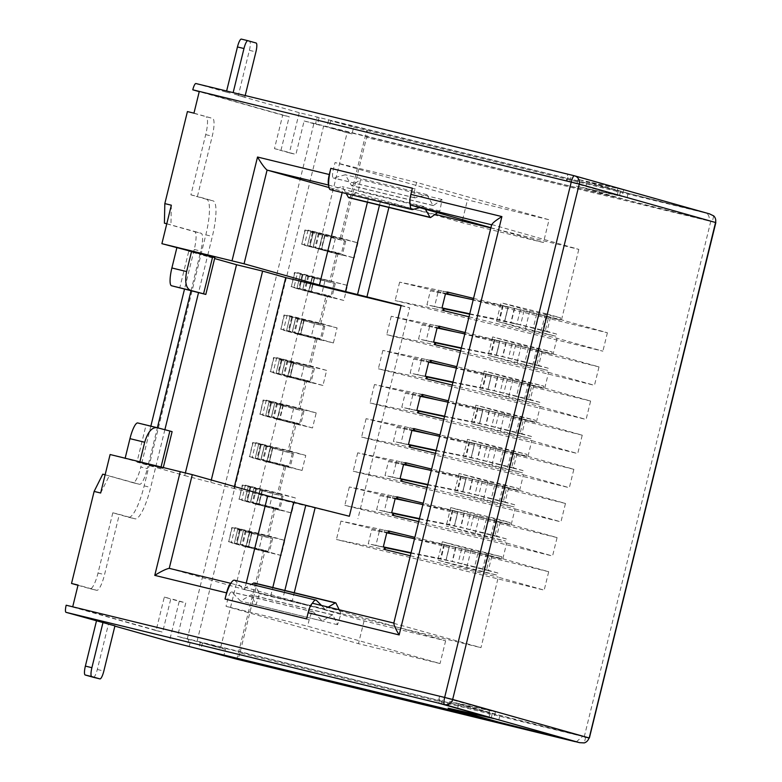 <?xml version="1.0" encoding="UTF-8"?>
<svg xmlns="http://www.w3.org/2000/svg" width="782" height="782" viewBox="0 0 782 782"><rect width="100%" height="100%" fill="white"/><g stroke="black" fill="none" stroke-linecap="round" stroke-linejoin="round"><path stroke-width="0.59" stroke-dasharray="3.91 2.93" d="M393.747 623.322L480.989 647.652L498.29 577.194L544.184 590.136L336.416 539.512L384.099 549.365M231.237 583.45L231.257 583.46A10.342 2.326 103.7 0 0 231.237 583.45A10.342 2.326 103.7 0 0 230.729 583.548M491.702 224.522L578.807 249.38L490.852 227.943M584.252 736.82L710.77 221.394L715.97 222.616M241.374 39.1L249.575 41.417A8.612 1.935 103.7 0 1 249.39 50.312L238.295 95.492L299.252 112.686L317.199 117.056L315.557 123.751L317.482 124.23L319.134 117.535L618.337 190.779L578.045 179.41L617.848 188.286L567.859 174.181L566.207 180.877L569.843 181.776L571.486 175.09L623.655 189.801L587.028 181.629L628.181 193.242L709.763 213.945M195.911 83.537L226.35 92.129L226.624 91.025M299.252 112.686L289.389 152.842L274.462 148.639L282.683 115.169L199.244 91.641M66.177 605.219L156.087 630.575L164.308 597.106L179.234 601.309L169.371 641.475M93.42 677.31A8.612 1.935 103.7 0 0 97.31 669.46L108.405 624.28L114.876 626.108M77.985 585.288L90.174 588.719A17.233 3.871 103.7 0 0 90.204 588.729A17.233 3.871 103.7 0 0 98.014 573.04L112.813 512.797L128.483 517.215A34.467 7.752 103.7 0 0 128.541 517.234A34.467 7.752 103.7 0 0 144.162 485.857L205.822 234.844A34.467 7.752 103.7 0 0 206.575 199.273L213.105 200.866A34.467 7.752 -76.3 0 1 212.342 236.438L207.416 256.516L214.63 258.549M102.755 474.175L132.969 482.699A17.233 3.871 103.7 0 0 132.999 482.709A17.233 3.871 103.7 0 0 140.809 467.02L147.339 468.604L148.16 465.261L136.967 462.103L146.009 425.291L137.808 422.974M166.771 223.838L194.63 231.687A17.233 3.871 103.7 0 1 194.249 249.478L184.484 289.232M150.848 426.151L140.809 467.02M187.426 111.572L212.606 118.414A17.233 3.871 -76.3 0 1 212.235 136.205L197.435 196.448L213.105 200.866M206.575 199.273L190.906 194.855L205.705 134.612A17.233 3.871 103.7 0 0 206.086 116.831M447.734 293.866L399.641 282.146L438.399 290.161L437.861 292.331L430.393 290.787L426.943 304.843L444.078 308.753L434.411 306.388L433.873 308.567L442.788 310.405M438.399 290.161L448.066 292.517M447.617 294.315L437.861 292.331M469.024 316.808L556.989 338.235L602.873 351.177L395.115 300.552L433.873 308.567M399.641 282.146L395.115 300.552M434.411 306.388L426.943 304.843M473.55 298.392L561.505 319.828L607.399 332.77L463.032 297.59M447.245 292.282L443.326 291.178L447.314 291.999M443.326 291.178L442.788 293.348L447.529 294.687M443.326 308.235L439.337 307.404L438.8 309.584M439.337 307.404L443.257 308.519M607.399 332.77L602.873 351.177M446.786 294.14L442.788 293.348M496.511 321.187L556.031 336.221L525.269 329.3L496.511 321.187L501.037 302.781L546.716 313.914L542.19 332.321M546.716 313.914L560.547 317.815L560.01 319.985L536.755 313.787L533.295 327.844L499.131 319.633L469.767 313.807M536.755 313.787L508.3 306.857L504.84 320.913M560.547 317.815L529.795 310.884L501.037 302.781M430.393 290.787L514.292 308.46L548.593 317.209L545.142 331.265L556.559 334.041L556.031 336.221M550.499 317.306L547.048 331.363L533.295 327.844M556.559 334.041L547.048 331.363M545.298 314.1L540.782 332.506M529.795 310.884L525.269 329.3M548.593 317.209L560.01 319.985M342.301 238.471L308.04 230.123L357.97 242.899L342.301 238.471L342.174 238.979L316.602 232.743L313.142 246.799L338.723 253.036L338.596 253.534L304.345 245.186L337.951 253.984L354.266 257.952L338.596 253.534M308.04 230.123L304.345 245.186M305.273 230.113L301.823 244.17L304.892 229.996L313.357 232.391L310.728 232.156L335.351 238.618L345.703 241.12L316.622 232.87L344.784 239.712L341.333 253.769L338.723 253.036M344.784 239.712L342.174 238.979M357.97 242.899L354.266 257.952M347.531 285.401L297.6 272.635L293.905 287.688L308.079 291.686L301.334 319.134L320.776 323.924L327.511 296.486L343.826 300.454L347.531 285.401L331.216 281.422L337.951 253.984M576.314 741.835L582.61 736.419L239.966 652.911L264.873 551.506L281.188 555.484L284.892 540.421L268.578 536.442L275.313 509.004L291.627 512.982L295.332 497.919L279.018 493.941L285.753 466.502L302.067 470.471L305.772 455.417L289.457 451.439L296.192 423.991L312.507 427.969L316.211 412.906L299.897 408.937L306.632 381.489L322.946 385.467L326.651 370.404L310.337 366.426L317.072 338.987L333.386 342.966L337.091 327.902L321.422 323.484L287.16 315.136L301.334 319.134M287.16 315.136L283.465 330.2L297.639 334.197L290.894 361.636L310.337 366.435M326.651 370.404L310.982 365.986L276.72 357.638L290.894 361.636M276.72 357.638L273.026 372.701L287.199 376.699L280.455 404.138L299.897 408.937M316.211 412.906L300.542 408.487L266.281 400.14L280.455 404.138M266.281 400.14L262.586 415.203L276.76 419.201L270.015 446.649L289.457 451.439M305.772 455.417L290.102 450.999L255.841 442.651L270.015 446.649M255.841 442.651L252.146 457.705L266.32 461.703L259.575 489.151L279.018 493.941M295.332 497.919L279.663 493.501L245.401 485.153L259.575 489.151M245.401 485.153L241.706 500.206L255.88 504.204L249.135 531.652L268.578 536.442M284.892 540.421L269.223 536.002L234.962 527.654L249.135 531.652M234.962 527.654L231.267 542.718L245.44 546.716L220.534 648.122L225.421 649.314L223.779 656.01M438.761 703.165L440.403 696.469L489.61 710.379L449.806 701.513L490.099 712.871L177.543 636.372L187.24 639.109L313.836 123.703L323.621 126.088L197.025 641.494L220.534 648.122M323.621 126.088L347.13 132.715L322.213 234.121M318.518 249.184L311.774 276.632L331.216 281.422M297.6 272.635L311.774 276.632M341.656 238.921L366.562 137.515A6.891 1.554 -76.3 0 0 366.719 130.399L340.16 238.5M337.091 327.902L320.776 323.924M225.421 649.314L202.499 642.843L492.328 713.497L584.174 736.8M347.13 132.715L352.017 133.908L353.66 127.212L330.737 120.751L620.566 191.404L705.208 212.89C708.384 213.848 709.714 216.565 709.206 221.013L710.77 221.394M239.966 652.911A6.891 1.554 -76.3 0 1 236.858 659.197L263.387 551.085L264.873 551.506M336.465 253.554L329.721 281.002M353.66 127.212L705.208 212.89M308.079 291.686L326.026 296.065L319.281 323.504M321.422 323.484L321.294 323.983L295.723 317.756L292.263 331.812L317.844 338.039L317.717 338.547L283.465 330.2M333.386 342.966L317.717 338.547M297.639 334.197L317.072 338.987M315.586 338.567L308.841 366.005M310.982 365.986L310.855 366.494L285.283 360.258L281.823 374.314L307.404 380.551L307.277 381.049L273.026 372.701M322.946 385.467L307.277 381.049M287.199 376.699L306.632 381.489M305.146 381.069L298.401 408.517M300.542 408.487L300.415 408.996L274.844 402.759L271.383 416.816L296.965 423.052L296.837 423.551L262.586 415.203M312.507 427.969L296.837 423.551M276.76 419.201L296.192 423.991M294.706 423.57L287.962 451.019M290.102 450.999L289.975 451.497L264.394 445.261L260.944 459.317L286.525 465.554L286.398 466.052L252.146 457.705M302.067 470.471L286.398 466.052M266.32 461.703L285.753 466.502M284.267 466.082L277.522 493.52M279.663 493.501L279.536 493.999L253.955 487.773L250.504 501.829L276.085 508.056L275.958 508.564L241.706 500.206M291.627 512.982L275.958 508.564M255.88 504.204L275.313 509.004M273.827 508.583L267.082 536.022M269.223 536.002L269.096 536.501L243.515 530.274L240.064 544.331L265.645 550.557L265.518 551.066L231.267 542.718M281.188 555.484L265.518 551.066M245.44 546.716L263.387 551.085M187.24 639.109L197.025 641.494M588.963 737.895L499.942 715.334L458.78 703.732L495.417 711.894L440.403 696.469M315.557 123.751L304.13 120.966L295.909 154.435L280.992 150.232L289.213 116.762L199.302 91.406M566.207 180.877L616.206 194.982L576.402 186.106L616.695 197.465L317.482 124.23M715.559 222.499L626.538 199.938L585.376 188.325L622.013 196.487L569.843 181.776M352.017 133.908L329.095 127.446L618.924 198.1L709.206 221.013L366.562 137.515M313.836 123.703L304.13 120.966M331.861 280.982L331.734 281.481L306.163 275.244L302.702 289.301L328.284 295.537L328.157 296.036L293.905 287.688M343.826 300.454L328.157 296.036M326.026 296.065L327.511 296.486M284.394 315.117L280.943 329.173L284.013 314.999L314.472 323.631L324.823 326.123L301.569 320.043L304.188 320.278L295.743 317.883L323.904 324.726L320.454 338.782L317.844 338.039M323.904 324.726L321.294 323.983M273.954 357.628L270.504 371.685L273.573 357.501L281.95 359.876L279.428 359.661L281.158 360.16L304.032 366.132L314.384 368.625L291.129 362.545L293.729 362.789L285.303 360.385L313.465 367.227L310.014 381.284L307.404 380.551M313.465 367.227L310.855 366.494M263.514 400.13L260.064 414.186L263.133 400.003L271.589 402.407L268.969 402.173L293.592 408.634L303.944 411.137L280.679 405.047L283.309 405.291L274.863 402.886L303.025 409.729L299.574 423.785L296.965 423.052M303.025 409.729L300.415 408.996M253.075 442.632L249.624 456.688L252.694 442.514L283.143 451.136L293.504 453.638L270.24 447.548L272.869 447.793L264.424 445.388L292.585 452.231L289.135 466.287L286.525 465.554M292.585 452.231L289.975 451.497M242.635 485.133L239.184 499.19L242.254 485.016L272.703 493.647L283.064 496.14L259.8 490.06L262.4 490.294L253.984 487.9L282.146 494.742L278.695 508.799L276.085 508.056M282.146 494.742L279.536 493.999M232.195 527.645L228.745 541.701L231.814 527.518L240.191 529.893L237.65 529.688L262.263 536.149L272.625 538.642L249.36 532.562L251.99 532.796L243.534 530.401L271.706 537.244L268.255 551.3L265.645 550.557M271.706 537.244L269.096 536.501M492.328 713.497L490.754 719.899M620.566 191.404L618.924 198.1M294.834 272.615L291.383 286.671L294.452 272.498L324.911 281.119L335.263 283.622L312.389 277.649L314.608 277.776L306.182 275.372L334.344 282.214L330.894 296.27L328.284 295.537M334.344 282.214L331.734 281.481M330.737 120.751L329.095 127.446M202.499 642.843L200.876 649.461M179.234 601.309L185.764 602.902L177.543 636.372M189.244 646.323L190.896 639.627M200.339 642.237L198.696 648.933M490.099 712.871L488.525 719.274M449.806 701.513L448.154 708.199M489.61 710.379L487.997 716.957M439.621 696.283L437.969 702.979M441.605 703.878L443.247 697.182M495.417 711.894L493.774 718.59M458.78 703.732L457.187 710.212M499.942 715.334L498.3 722.03M585.708 737.103L584.281 742.9M193.956 113.155L212.606 118.414M72.706 606.803L162.617 632.159L170.838 598.699L185.764 602.902M185.383 472.885L184.718 475.573L155.618 467.362L150.691 487.45A34.467 7.752 -76.3 0 1 135.071 518.828A34.467 7.752 -76.3 0 1 135.012 518.808L119.343 514.39L104.544 574.633A17.233 3.871 -76.3 0 1 96.733 590.322L78.044 585.053M90.204 588.729L96.733 590.322A17.233 3.871 -76.3 0 1 96.704 590.312L90.174 588.719M289.389 152.842L295.909 154.435M317.199 117.056L319.134 117.535M328.587 120.145L326.935 126.831M618.337 190.779L616.695 197.465M578.045 179.41L576.402 186.106M617.848 188.286L616.206 194.982M566.999 181.072L568.641 174.376M569.452 174.572L571.486 175.09M623.655 189.801L622.013 196.487M587.028 181.629L585.376 188.325M628.181 193.242L626.538 199.938M713.722 215.91L712.294 221.707M238.295 95.492L244.815 97.085L232.88 93.713L233.153 92.618M226.35 92.129L232.88 93.713M108.405 624.28L114.934 625.874M164.308 597.106L170.838 598.699M156.087 630.575L162.617 632.159M112.813 512.797L119.343 514.39M191.004 290.826L199.948 254.414L207.416 256.516L198.53 292.654M164.875 429.709L155.618 467.362L148.16 465.261L157.377 427.754M349.358 516.247L233.955 488.457L234.424 486.531M184.718 475.573L233.955 488.457M139.9 461.791L139.763 462.328L163.067 468.467L136.967 462.103M139.763 462.328L110.106 454.528M210.827 481.927L211.296 480.001M214.855 257.62L188.755 251.257L179.713 288.069M194.249 249.478L200.769 251.071L199.948 254.414L188.755 251.257M401.068 305.713L409.729 307.825L357.931 518.671M401.146 305.4L409.729 307.825M190.906 194.855L197.435 196.448M282.683 115.169L289.213 116.762M274.462 148.639L280.992 150.232M166.791 223.75L201.15 233.28A17.233 3.871 103.7 0 1 200.769 251.071M171.346 205.197L170.935 224.757M105.14 474.762L139.499 484.293A17.233 3.871 103.7 0 0 139.528 484.293A17.233 3.871 103.7 0 0 147.339 468.604M100.653 493.012L109.275 475.769M125.032 458.741L125.159 458.193M169.264 568.348L244.629 589.599L246.222 583.089M396.484 498.965L395.154 498.681M427.109 487.489L515.064 508.926L511.193 524.654L423.238 503.217M404.861 464.821L403.541 464.547M435.486 453.355L523.441 474.791L519.58 490.519L431.625 469.083M413.248 430.687L411.928 430.403M443.873 419.211L531.828 440.647L527.967 456.375L440.012 434.948M422.094 394.695L418.165 393.59L417.637 395.76L420.315 396.269M452.26 385.076L540.215 406.513L536.354 422.241L448.399 400.804M430.022 362.418L428.692 362.134M460.647 350.942L548.602 372.379L544.731 388.107L456.776 366.67M438.858 326.417L434.939 325.312L434.401 327.492L437.079 327.99M556.989 338.235L553.118 353.972L465.163 332.536M446.776 294.179L445.466 293.856M561.505 319.828L578.807 249.38M435.124 214.366L342.448 191.336L342.145 192.567M388.889 207.465L389.905 203.349M231.257 583.46L318.176 607.976L292.077 601.612L294.257 592.746M312.82 603.333L445.632 640.79L364.07 620.908L318.176 607.976L480.989 647.652M410.335 555.767L498.29 577.194M388.097 533.099L386.767 532.816M418.722 521.623L506.677 543.06L502.816 558.788L414.851 537.351M328.997 187.543L342.448 191.336M328.665 184.835A10.342 2.326 -76.3 0 0 329.075 185.187L461.888 222.645L543.461 242.528L549.052 219.762L416.611 182.421L414.998 188.961L333.435 169.088L335.038 162.539L467.48 199.889L549.052 219.762M490.91 227.709L543.461 242.528M292.077 601.612L282.752 598.983L284.844 590.449M244.629 589.599L282.752 598.983M430.726 217.435L349.153 197.563L358.332 191.15L360.443 179.645L351.851 185.647A3.451 0.772 -76.3 0 1 351.636 185.705A3.451 0.772 -76.3 0 1 351.48 185.569L345.331 174.777L333.503 177.973A8.612 1.935 -76.3 0 1 333.259 177.983A8.612 1.935 -76.3 0 1 333.435 169.088M461.888 222.645L462.299 220.983M462.612 219.722L467.48 199.889M330.405 189.703A20.674 4.653 -76.3 0 0 330.991 189.684L342.291 186.634L346.24 193.565M437.568 212.665L439.895 211.032L442.006 199.518L433.414 205.519A3.451 0.772 -76.3 0 1 433.199 205.578A3.451 0.772 -76.3 0 1 433.052 205.451L426.894 194.65L415.066 197.856A8.612 1.935 -76.3 0 1 414.822 197.866A8.612 1.935 -76.3 0 1 414.998 188.961M419.719 207.631L423.854 206.507L425.408 209.234M416.611 182.421L335.038 162.539M321.441 605.434L324.98 609.051L328.254 607.096M339.173 609.755L341.02 613.577L337.57 624.71L332.849 614.955L251.286 595.073A3.451 0.772 -76.3 0 0 251.11 594.907A3.451 0.772 -76.3 0 0 250.934 594.946L240.621 601.094L231.795 592.072A8.612 1.935 -76.3 0 0 231.55 591.925A8.612 1.935 -76.3 0 0 227.64 599.774L226.037 606.324L358.479 643.674L440.041 663.547L307.6 626.196L226.037 606.324M445.632 640.79L440.041 663.547M332.849 614.955A3.451 0.772 -76.3 0 0 332.682 614.789A3.451 0.772 -76.3 0 0 332.497 614.828L322.184 620.976L313.357 611.954A8.612 1.935 -76.3 0 0 313.113 611.807A8.612 1.935 -76.3 0 0 309.213 619.647L307.6 626.196M234.405 580.205A20.674 4.653 -76.3 0 1 234.981 580.557L243.417 589.169L251.472 584.369M364.07 620.908L358.479 643.674M254.072 582.952A6.891 1.554 -76.3 0 1 254.414 583.284L259.458 593.694L256.007 604.838L251.286 595.073M553.118 353.972L599.012 366.914L594.486 385.321L386.728 334.686L434.411 344.549M548.602 372.379L594.486 385.321M544.741 388.107L590.625 401.049L586.099 419.455L378.341 368.821L426.024 378.683M540.215 406.513L586.099 419.455M536.354 422.241L582.238 435.183L577.722 453.589L369.964 402.955L417.637 412.818M531.828 440.647L577.722 453.589M527.967 456.375L573.851 469.317L569.335 487.724L361.577 437.099L409.25 446.962M523.441 474.791L569.335 487.724M519.58 490.519L565.474 503.461L560.948 521.868L353.19 471.233L400.863 481.096M515.064 508.926L560.948 521.868M511.193 524.654L557.087 537.596L552.561 556.002L344.803 505.368L392.486 515.23M506.677 543.06L552.561 556.002M502.816 558.788L548.7 571.73L544.184 590.136M474.967 534.116L446.209 526.012L505.719 541.046L474.967 534.116L479.483 515.709L450.725 507.596L446.209 526.012M496.257 447.441L467.499 439.328L527.009 454.362L496.257 447.441L491.731 465.847L462.973 457.734L522.484 472.768L491.731 465.847M467.499 439.328L462.973 457.734M504.644 413.297L475.886 405.193L535.396 420.227L504.644 413.297L500.118 431.703L471.36 423.6L530.87 438.634L500.118 431.703M475.886 405.193L471.36 423.6M513.021 379.162L484.263 371.049L543.783 386.083L513.021 379.162L508.505 397.569L479.747 389.456L539.257 404.49L508.505 397.569M484.263 371.049L479.747 389.456M521.408 345.028L492.65 336.915L552.16 351.949L521.408 345.028L516.892 363.435L488.134 355.321L547.644 370.355L516.892 363.435M492.65 336.915L488.134 355.321M442.338 541.74L501.858 556.774L471.096 549.844L442.338 541.74L437.822 560.147L497.332 575.181L466.58 568.26L437.822 560.147M471.096 549.844L466.58 568.26M487.87 481.575L459.112 473.462L518.622 488.496L487.87 481.575L483.344 499.981L454.586 491.868L514.106 506.902L483.344 499.981M459.112 473.462L454.586 491.868M439.347 328L391.254 316.28L430.012 324.295L429.474 326.475L422.016 324.931L418.556 338.987L435.691 342.887L426.024 340.532L425.496 342.702M430.012 324.295L439.68 326.651M439.24 328.45L429.474 326.475M391.254 316.28L386.728 334.686M426.024 340.532L418.556 338.987M599.012 366.914L454.645 331.724M434.939 325.312L438.927 326.143M434.401 327.492L439.142 328.831M434.939 342.369L430.95 341.548L430.413 343.718M430.95 341.548L434.87 342.653M538.329 348.049L533.803 366.455M552.16 351.949L551.633 354.129L528.368 347.922L524.918 361.978L490.744 353.777L461.38 347.951M528.368 347.922L499.913 340.991L496.462 355.048M422.016 324.931L505.915 342.594L540.206 351.343L536.755 365.399L548.172 368.185L547.644 370.355M542.112 351.441L538.661 365.497L524.918 361.978M548.172 368.185L538.661 365.497M536.911 348.234L532.395 366.641M540.206 351.343L551.633 354.129M430.96 362.134L382.867 350.414L421.625 358.43L421.097 360.61L413.629 359.065L410.179 373.122L427.304 377.022L417.637 374.666L417.109 376.836M421.625 358.43L431.293 360.785M430.853 362.594L421.097 360.61M382.867 350.414L378.341 368.821M417.637 374.666L410.179 373.122M590.625 401.049L446.268 365.868M430.471 360.561L426.552 359.456L430.54 360.277M426.552 359.456L426.024 361.626L430.765 362.965M426.561 376.504L422.563 375.683L422.036 377.862M422.563 375.683L426.483 376.787M430.012 362.447L426.024 361.626M529.942 382.183L525.426 400.589M543.783 386.083L543.246 388.263L519.981 382.066L516.531 396.122L482.357 387.911L452.993 382.085M519.981 382.066L491.526 375.125L488.076 389.182M413.629 359.065L497.528 376.728L531.828 385.477L528.368 399.534L539.795 402.319L539.257 404.49M533.735 385.575L530.274 399.631L516.531 396.122M539.795 402.319L530.274 399.631M528.524 382.369L524.008 400.775M531.828 385.477L543.246 388.263M422.583 396.269L374.48 384.548L413.248 392.574L412.71 394.744L405.242 393.199L401.792 407.256L418.917 411.166M413.248 392.574L422.906 394.93M422.466 396.728L412.71 394.744M418.927 411.156L409.26 408.8L408.722 410.98M374.48 384.548L369.964 402.955M409.26 408.8L401.792 407.256M582.238 435.183L437.881 400.003M418.165 393.59L422.163 394.411M417.637 395.76L422.378 397.1M418.175 410.648L414.186 409.817L413.649 411.997M414.186 409.817L418.106 410.921M521.555 416.317L517.039 434.733M535.396 420.227L534.859 422.397L511.594 416.2L508.144 430.256L473.97 422.045L444.606 416.22M511.594 416.2L483.139 409.269L479.689 423.326M405.242 393.199L489.141 410.873L523.441 419.611L519.991 433.668L531.408 436.454L530.87 438.634M525.348 419.719L521.897 433.775L508.144 430.256M531.408 436.454L521.897 433.775M520.147 416.503L515.621 434.909M523.441 419.611L534.859 422.397M414.196 430.413L366.093 418.693L404.861 426.708L404.323 428.878L396.855 427.334L393.405 441.39L410.54 445.3L400.873 442.935L400.335 445.114M404.861 426.708L414.528 429.064M414.079 430.862L404.323 428.878M366.093 418.693L361.577 437.099M400.873 442.935L393.405 441.39M573.851 469.317L429.494 434.137M413.707 428.829L409.788 427.725L413.776 428.556M409.788 427.725L409.25 429.905L413.991 431.234M409.788 444.782L405.799 443.961L405.262 446.131M405.799 443.961L409.719 445.066M413.238 430.726L409.25 429.905M513.178 450.461L508.652 468.868M527.009 454.362L526.472 456.532L503.217 450.334L499.757 464.391L465.593 456.189L436.219 450.364M503.217 450.334L474.762 443.404L471.302 457.46M396.855 427.334L480.754 445.007L515.055 453.755L511.604 467.812L523.021 470.588L522.484 472.768M516.961 453.853L513.51 467.91L499.757 464.391M523.021 470.588L513.51 467.91M511.76 450.647L507.235 469.053M515.055 453.755L526.472 456.532M405.809 464.547L357.716 452.827L396.474 460.842L395.936 463.022L388.468 461.478L385.018 475.534L402.153 479.434L392.486 477.079L391.948 479.249M396.474 460.842L406.141 463.198M405.702 464.997L395.936 463.022M357.716 452.827L353.19 471.233M392.486 477.079L385.018 475.534M565.474 503.461L421.107 468.281M405.32 462.964L401.401 461.859L405.389 462.69M401.401 461.859L400.863 464.039L405.604 465.378M401.401 478.916L397.412 478.095L396.875 480.265M397.412 478.095L401.332 479.2M404.851 464.86L400.863 464.039M504.791 484.596L500.265 503.002M518.622 488.496L518.085 490.676L494.83 484.478L491.379 498.535L457.206 490.324L427.842 484.498M494.83 484.478L466.375 477.538L462.924 491.595M388.468 461.478L472.377 479.141L506.668 487.89L503.217 501.946L514.634 504.732L514.106 506.902M508.574 487.988L505.123 502.044L491.379 498.535M514.634 504.732L505.123 502.044M503.373 484.781L498.857 503.188M506.668 487.89L518.085 490.676M397.422 498.681L349.329 486.961L388.087 494.977L387.559 497.157L380.091 495.612L376.631 509.668L393.766 513.578L384.099 511.213L383.571 513.393M388.087 494.977L397.755 497.332M397.315 499.141L387.559 497.157M349.329 486.961L344.803 505.368M384.099 511.213L376.631 509.668M557.087 537.596L412.72 502.415M396.933 497.108L393.014 496.003L397.002 496.824M393.014 496.003L392.476 498.173L397.217 499.512M393.014 513.06L389.025 512.23L388.498 514.409M389.025 512.23L392.945 513.334M396.474 499.004L392.476 498.173M450.725 507.596L496.404 518.73L491.878 537.136M496.404 518.73L510.235 522.63L509.708 524.81L486.443 518.613L482.993 532.669L448.819 524.458L419.455 518.632M486.443 518.613L457.988 511.672L454.538 525.729M510.235 522.63L479.483 515.709M380.091 495.612L463.99 513.275L498.281 522.024L494.83 536.081L506.247 538.866L505.719 541.046M500.187 522.132L496.736 536.188L482.993 532.669M506.247 538.866L496.736 536.188M494.986 518.916L490.47 537.322M498.281 522.024L509.708 524.81M389.035 532.825L340.942 521.105L379.7 529.121L379.172 531.291L371.704 529.746L368.254 543.803L385.379 547.713L375.722 545.347L375.184 547.527M379.7 529.121L389.368 531.477M388.928 533.275L379.172 531.291M340.942 521.105L336.416 539.512M375.722 545.347L368.254 543.803M548.7 571.73L404.343 536.55M388.546 531.242L384.627 530.137L388.615 530.958M384.627 530.137L384.099 532.307L388.84 533.647M384.636 547.195L380.638 546.364L380.111 548.544M380.638 546.364L384.568 547.478M388.087 533.138L384.099 532.307M488.017 552.874L483.501 571.28M501.858 556.774L501.321 558.944L478.056 552.747L474.606 566.803L440.432 558.592L411.068 552.766M478.056 552.747L449.601 545.816L446.151 559.873M371.704 529.746L455.603 547.42L489.903 556.168L486.443 570.225L497.87 573.001L497.332 575.181M491.81 556.266L488.349 570.322L474.606 566.803M497.87 573.001L488.349 570.322M486.609 553.06L482.083 571.466M489.903 556.168L501.321 558.944M437.949 292.663L434.499 306.72M520.274 310.151L516.824 324.207L510.842 322.516L545.142 331.265M469.669 314.188L516.824 324.207M508.3 306.857L473.218 299.75M439.895 211.032L358.332 191.15M423.854 206.507L342.291 186.634M426.894 194.65L345.331 174.777M442.006 199.518L360.443 179.645M301.823 244.17L331.891 252.674L342.252 255.176L318.988 249.087L321.617 249.331L313.162 246.926L341.333 253.769M301.441 244.052L313.142 246.799M304.892 229.996L316.602 232.743M319.203 233.476L315.752 247.532M318.391 233.28L314.941 247.337M318.997 249.087L322.448 235.03L318.988 249.087M345.703 241.12L342.252 255.176M335.351 238.618L331.891 252.674M245.196 95.551L244.815 97.085M160.828 467.832L161.053 466.942M172.108 431.654L146.009 425.291M163.067 468.467L163.311 467.489M291.383 286.671L321.451 295.176L331.812 297.678L308.939 291.706L311.177 291.833L302.722 289.428L330.894 296.27M291.002 286.554L302.702 289.301M308.548 291.588L312.008 277.532L308.548 291.588M294.452 272.498L306.163 275.244M308.763 275.987L305.312 290.044M307.952 275.782L304.491 289.839M335.263 283.622L331.812 297.678M324.911 281.119L321.451 295.176M280.943 329.173L311.011 337.687L321.373 340.18L298.108 334.1L300.708 334.334L292.282 331.939L320.454 338.782M280.562 329.056L292.263 331.812M284.013 314.999L295.723 317.756M298.108 334.1L301.569 320.043L298.118 334.1M298.323 318.489L294.873 332.546M297.512 318.294L294.052 332.35M324.823 326.123L321.373 340.18M314.472 323.631L311.011 337.687M270.504 371.685L300.571 380.189L310.933 382.681L287.668 376.601L290.298 376.836L281.843 374.441L310.014 381.284M270.122 371.558L281.823 374.314M287.668 376.601L291.129 362.545L287.668 376.601M273.573 357.501L285.283 360.258M287.884 360.991L284.433 375.047M287.072 360.795L283.612 374.852M314.384 368.625L310.933 382.681M304.032 366.132L300.571 380.189M260.064 414.186L290.132 422.691L300.493 425.193L277.229 419.103L279.858 419.348L271.403 416.943L299.574 423.785M259.683 414.059L271.383 416.816M277.229 419.103L280.689 405.047L277.229 419.103M263.133 400.003L274.844 402.759M277.444 403.492L273.993 417.549M276.632 403.297L273.172 417.353M303.944 411.137L300.493 425.193M293.592 408.634L290.132 422.691M249.624 456.688L279.692 465.192L290.054 467.695L266.789 461.605L269.389 461.849L260.963 459.445L289.135 466.287M249.243 456.571L260.944 459.317M266.789 461.605L270.249 447.548L266.789 461.605M252.694 442.514L264.394 445.261M267.004 446.004L263.554 460.06M266.193 445.799L262.732 459.855M293.504 453.638L290.054 467.695M283.143 451.136L279.692 465.192M239.184 499.19L269.252 507.704L279.614 510.196L256.349 504.116L258.979 504.351L250.523 501.956L278.695 508.799M238.803 499.072L250.504 501.829M256.349 504.116L259.81 490.06L256.349 504.116M242.254 485.016L253.955 487.773M256.564 488.506L253.114 502.562M255.753 488.31L252.293 502.367M283.064 496.14L279.614 510.196M272.703 493.647L269.252 507.704M228.745 541.701L258.813 550.205L269.164 552.698L245.91 546.618L248.51 546.853L240.084 544.458L268.255 551.3M228.364 541.574L240.064 544.331M231.814 527.518L243.515 530.274M245.91 546.618L249.36 532.562L245.919 546.618M246.125 531.007L242.674 545.064M245.313 530.812L241.853 544.868M272.625 538.642L269.164 552.698M262.263 536.149L258.813 550.205M341.02 613.577L259.458 593.694M324.98 609.051L243.417 589.169M337.57 624.71L256.007 604.838M322.184 620.976L240.621 601.094M499.913 340.991L464.831 333.894M461.282 348.332L502.455 356.651L536.755 365.399M429.562 326.798L426.112 340.854M511.887 344.295L508.437 358.352M491.526 375.125L456.444 368.029M491.282 375.419L487.909 389.504L491.262 375.428M452.905 382.466L494.077 390.785L528.368 399.534M421.185 360.932L417.725 374.989M503.5 378.429L500.05 392.486M483.139 409.269L448.057 402.163M444.518 416.601L485.69 424.929L519.991 433.668M412.798 395.076L409.348 409.133M495.123 412.564L491.663 426.62M474.762 443.404L439.68 436.307M474.508 443.697L471.145 457.773L474.488 443.707M436.131 450.735L477.303 459.063L511.604 467.812M404.411 429.21L400.961 443.267M486.736 446.708L483.286 460.764M466.375 477.538L431.293 470.441M462.651 491.898L466.111 477.841L462.67 491.888M427.744 484.879L468.917 493.198L503.217 501.946M396.024 463.345L392.574 477.401M478.349 480.842L474.899 494.898M457.988 511.672L422.906 504.576M457.744 511.966L454.371 526.051L457.724 511.975M419.357 519.013L460.539 527.332L494.83 536.081M387.637 497.479L384.187 511.536M469.962 514.976L466.512 529.033M449.601 545.816L414.519 538.71M449.357 546.1L445.984 560.186L449.337 546.11M410.98 553.148L452.152 561.476L486.443 570.225M379.26 531.623L375.8 545.68M461.585 549.111L458.125 563.167M410.227 204.708A20.674 4.653 -76.3 0 1 412.388 188.227M312.292 603.43A20.674 4.653 103.7 0 0 306.603 618.914M394.04 623.127L491.624 224.805M709.499 213.877L574.35 175.764M188.961 639.158L187.318 645.844M98.014 573.04L104.544 574.633M128.483 517.215L135.012 518.808M144.162 485.857L150.691 487.45M205.822 234.844L212.342 236.438M205.705 134.612L212.235 136.205M194.63 231.687L201.15 233.28M139.528 484.293L132.999 482.709L139.499 484.293M514.615 308.558L511.154 322.614M524.048 310.747L520.597 324.804M539.081 314.52L535.631 328.577M503.188 305.772L499.737 319.828M508.046 307.14L504.595 321.197L508.036 307.15M415.066 197.856L333.503 177.973M433.052 205.451L351.48 185.569M433.414 205.519L351.851 185.647M313.269 232.371L309.819 246.428M313.347 232.391L309.897 246.447L313.357 232.391M313.25 246.956L316.71 232.899M324.686 235.147L321.236 249.204M325.048 235.274L321.588 249.331L325.068 235.274M322.829 235.138L319.379 249.194M312.477 232.645L309.027 246.701M310.757 232.156L307.297 246.213L310.728 232.156M379.485 205.167L380.58 200.71M367.432 202.235L368.547 197.699M249.39 50.312L255.919 51.905M249.575 41.417L256.105 43.01M97.31 669.46L103.84 671.054M270.728 595.962L272.801 587.517M302.829 274.873L299.379 288.929M302.908 274.902L299.457 288.959L302.908 274.902M296.837 288.714L300.288 274.658L296.857 288.714M302.038 275.147L298.587 289.203M302.81 289.457L306.261 275.401M314.247 277.659L310.796 291.715M311.177 291.833L314.628 277.776L311.148 291.833M312.389 277.649L308.939 291.706M292.39 317.375L288.939 331.431M292.468 317.404L289.017 331.46L292.468 317.404M289.868 317.16L286.417 331.216L289.848 317.16M291.598 317.648L288.147 331.705M292.37 331.959L295.821 317.903M303.807 320.161L300.356 334.217M304.169 320.278L300.708 334.334L304.188 320.278M301.95 320.151L298.499 334.207M281.95 359.876L278.5 373.933M282.028 359.906L278.578 373.962L282.028 359.906M275.958 373.728L279.409 359.671L275.978 373.718M281.158 360.16L277.708 374.216M281.931 374.47L285.381 360.414M293.367 362.662L289.917 376.719M290.298 376.836L293.749 362.78L290.269 376.846M291.51 362.653L288.059 376.709M271.51 402.388L268.06 416.444M271.589 402.407L268.138 416.464L271.589 402.407M268.988 402.173L265.538 416.229L268.969 402.173M270.719 402.662L267.268 416.718M271.491 416.972L274.941 402.916M282.928 405.164L279.477 419.22M283.289 405.291L279.829 419.348M281.07 405.154L277.62 419.211M261.071 444.89L257.62 458.946M261.149 444.919L257.698 458.975L261.149 444.919M258.549 444.675L255.098 458.731L258.529 444.675M260.279 445.163L256.828 459.22M261.051 459.474L264.502 445.417M272.488 447.666L269.037 461.722M272.84 447.793L269.389 461.849L272.869 447.793M270.631 447.656L267.18 461.712M250.631 487.391L247.18 501.448M250.709 487.421L247.259 501.477L250.709 487.421M244.639 501.233L248.09 487.176L244.658 501.233M249.839 487.665L246.389 501.721M250.611 501.976L254.062 487.919M262.048 490.177L258.598 504.234M258.979 504.351L262.429 490.294L258.95 504.351M260.191 490.167L256.74 504.224M240.191 529.893L236.741 543.949M240.27 529.922L236.819 543.979L240.27 529.922M237.669 529.678L234.219 543.734L237.65 529.688M239.4 530.167L235.949 544.223M240.172 544.487L243.622 530.431M251.608 532.679L248.158 546.735M251.96 532.796L248.51 546.853L251.99 532.796M249.751 532.669L246.301 546.726M335.977 603.157L254.414 583.284M234.981 580.557L316.554 600.439M309.213 619.647L227.64 599.774M313.357 611.954L231.795 592.072M332.497 614.828L250.934 594.946M496.208 355.341L499.669 341.284L496.199 355.351M494.81 339.916L491.35 353.972M506.228 342.692L502.777 356.748M515.661 344.891L512.21 358.948M530.695 348.655L527.244 362.711M486.424 374.05L482.973 388.107M497.841 376.836L494.39 390.892M507.274 379.026L503.823 393.082M522.308 382.799L518.857 396.855M479.444 423.609L482.895 409.553L479.425 423.619M478.037 408.184L474.586 422.241M489.454 410.97L486.003 425.027M498.896 413.16L495.436 427.216M513.93 416.933L510.47 430.99M469.65 442.319L466.199 456.375M481.067 445.105L477.616 459.161M490.51 447.294L487.059 461.351M505.543 451.067L502.093 465.124M461.272 476.463L457.812 490.519M472.69 479.239L469.239 493.295M482.123 481.438L478.672 495.495M497.157 485.211L493.706 499.268M452.886 510.597L449.435 524.654M464.303 513.383L460.852 527.439M473.736 515.573L470.285 529.629M488.77 519.346L485.319 533.402M444.499 544.731L441.048 558.788M455.916 547.517L452.465 561.574M465.358 549.707L461.898 563.763M480.383 553.48L476.932 567.537M330.991 189.684L412.554 209.566M128.541 517.234L135.071 518.828M514.292 308.46L510.842 322.516M502.582 305.576L499.131 319.633M508.134 307.17L504.683 321.226M414.822 197.866L333.259 177.983M433.199 205.578L351.636 185.705M313.162 246.926L316.622 232.87M302.722 289.428L306.182 275.372M292.282 331.939L295.743 317.883M281.843 374.441L285.303 360.385M271.403 416.943L274.863 402.886M283.309 405.291L279.858 419.348M260.963 459.445L264.424 445.388M250.523 501.956L253.984 487.9M240.084 544.458L243.534 530.401M313.113 611.807L231.55 591.925M332.682 614.789L251.11 594.907M499.747 341.314L496.296 355.37M505.915 342.594L502.455 356.651M494.195 339.72L490.744 353.777M491.36 375.448L487.909 389.504M497.528 376.728L494.077 390.785M485.808 373.855L482.357 387.911M482.983 409.582L479.522 423.639M489.141 410.873L485.69 424.929M477.431 407.989L473.97 422.045M474.596 443.717L471.145 457.773M480.754 445.007L477.303 459.063M469.044 442.133L465.593 456.189M466.209 477.861L462.758 491.917M472.377 479.141L468.917 493.198M460.657 476.267L457.206 490.324M457.822 511.995L454.371 526.051M463.99 513.275L460.539 527.332M452.27 510.402L448.819 524.458M449.435 546.129L445.984 560.186M455.603 547.42L452.152 561.476M443.883 544.536L440.432 558.592"/><path stroke-width="1.17" d="M180.251 471.624L154.768 575.376C161.287 571.28 166.116 568.934 169.264 568.348L230.837 583.352L169.244 568.348L192.284 474.645L110.106 454.528L100.653 493.012L94.123 491.428L71.524 583.46L78.044 585.053L72.706 606.803L66.177 605.219A6.891 1.554 -76.3 0 0 66.03 612.335L114.934 625.874L103.84 671.054A8.612 1.935 103.7 0 1 99.93 678.903A8.612 1.935 103.7 0 1 99.92 678.893L91.709 676.577A8.612 1.935 103.7 0 1 91.895 667.691L102.999 622.511M491.624 224.805L410.638 205.07L419.719 207.631L412.554 209.566A20.674 4.653 -76.3 0 1 411.967 209.576L330.405 189.703A20.674 4.653 -76.3 0 1 328.665 184.835A10.342 2.326 -76.3 0 1 329.281 174.621A10.342 2.326 -76.3 0 1 329.3 174.523L257.522 157.026C261.413 163.653 264.599 168.003 267.082 170.085L244.072 263.798L161.894 243.681L171.346 205.197L164.826 203.603L164.406 223.173L166.771 223.838M312.8 603.333L393.805 623.068L312.82 603.333A10.342 2.326 103.7 0 0 312.8 603.333A10.342 2.326 103.7 0 0 312.292 603.43A10.342 2.326 103.7 0 0 308.137 612.648A10.342 2.326 103.7 0 0 308.118 612.746L399.143 634.925C395.203 628.288 393.512 624.349 394.06 623.137M230.729 583.548A10.342 2.326 103.7 0 0 226.575 592.766A10.342 2.326 103.7 0 0 226.545 592.864L225.03 599.041A20.674 4.653 103.7 0 1 230.729 583.548A20.674 4.653 -76.3 0 1 234.405 580.205L315.977 600.087A20.674 4.653 -76.3 0 1 316.554 600.439L321.441 605.434M399.143 634.925L501.897 216.585C495.329 220.661 491.986 223.427 491.878 224.864M568.641 174.376L569.452 174.572L568.641 174.376M709.763 213.945L574.604 175.833A6.891 6.891 0 0 0 574.369 175.774A6.891 1.554 103.7 0 0 574.369 175.774A6.891 6.715 105.7 0 1 579.257 184.063L192.773 89.813A6.891 1.554 -76.3 0 1 195.901 83.537A6.891 1.554 -76.3 0 1 195.911 83.537L567.859 174.181M487.997 716.957L437.969 702.979L493.774 718.59L457.187 710.212M715.559 222.499L579.257 184.063L452.661 699.46L589.208 737.973L715.559 222.499A6.891 6.715 -74.3 0 0 713.722 215.91L709.499 213.877M589.208 737.973L584.252 736.82M715.843 222.577L589.374 738.022M439.572 703.36L444.489 704.562A6.891 6.715 -74.3 0 0 452.661 699.46L444.645 697.446A6.891 1.554 103.7 0 0 444.489 704.562L579.618 742.675L584.281 742.9A6.891 6.715 105.7 0 0 588.963 737.895M226.624 91.025L237.454 46.949L243.974 48.533L233.153 92.618M247.865 40.684L241.374 39.1A8.612 1.935 103.7 0 0 241.355 39.1A8.612 1.935 103.7 0 0 237.454 46.949M199.244 91.641L192.773 89.813M114.876 626.108L169.371 641.475L198.696 648.933L488.525 719.274M96.469 620.918L85.375 666.098A8.612 1.935 103.7 0 0 85.179 674.993L93.39 677.31A8.612 1.935 103.7 0 0 93.41 677.31A8.612 1.935 103.7 0 0 93.42 677.31L99.92 678.893M77.985 585.288L71.524 583.46M94.123 491.428L102.755 474.175L105.14 474.762M184.484 289.232L150.848 426.151M199.302 91.406L193.956 113.155L187.426 111.572L164.826 203.603M447.245 292.282L448.066 292.517L447.617 294.315M443.257 308.519L444.078 308.743L443.619 310.61M473.218 299.75L445.466 293.856L442.016 307.913L443.326 308.235L442.788 310.405L469.024 316.808M463.032 297.59L447.734 293.866M446.786 294.14L447.314 291.999L473.55 298.392M575.317 741.678L236.829 659.187A6.891 1.554 -76.3 0 1 236.848 659.187A6.891 1.554 -76.3 0 1 236.829 659.187L200.857 649.539L490.685 720.193L576.314 741.835M487.968 717.074L448.154 708.199L488.447 719.567M579.618 742.675L498.3 722.03L457.138 710.418M214.63 258.549L236.516 264.727L185.383 472.885M198.53 292.654L164.875 429.709M192.284 474.645L267.639 495.896L246.222 583.089M272.801 587.517L293.739 502.249L267.639 495.896M293.739 502.249L349.358 516.247L401.146 305.4L319.427 285.049L342.145 192.567M211.296 480.001L262.615 271.09L285.743 277.61L401.068 305.713M236.516 264.727L262.615 271.09M191.551 251.481L186.624 271.559C184.64 281.999 185.969 288.275 190.613 290.415L171.502 285.753L205.813 294.433L214.855 257.62L161.894 243.681M244.072 263.798L319.427 285.049M164.406 223.173L166.791 223.75M157.377 427.754L191.004 290.826M125.159 458.193L129.959 438.653A17.233 3.871 -76.3 0 1 137.769 422.964A17.233 3.871 -76.3 0 1 137.808 422.974L156.781 427.598M423.238 503.217L397.002 496.824L396.484 498.965M431.293 470.441L403.541 464.547L400.091 478.604L401.401 478.916L400.863 481.096L427.109 487.489M431.625 469.083L405.389 462.69L404.861 464.821M439.68 436.307L411.928 430.403L408.478 444.459L409.788 444.782L409.25 446.962L435.486 453.355M440.012 434.948L413.776 428.556L413.248 430.687M448.057 402.163L420.315 396.269L416.855 410.325L418.175 410.648L417.637 412.818L443.873 419.211M448.399 400.804L422.163 394.411L421.635 396.552M456.444 368.029L428.692 362.134L425.242 376.191L426.561 376.504L426.024 378.683L452.26 385.076M456.776 366.67L430.54 360.277L430.022 362.418M464.831 333.894L437.079 327.99L433.629 342.047L434.939 342.369L434.411 344.549L460.647 350.942M465.163 332.536L438.927 326.143L438.399 328.274M490.852 227.943L435.124 214.366M366.885 297.052L388.889 207.465M294.257 592.746L315.097 507.899M414.519 538.71L386.767 532.816L383.317 546.872L384.636 547.195L384.099 549.365L410.335 555.767M414.851 537.351L388.615 530.958L388.097 533.099M422.906 504.576L395.154 498.681L391.704 512.738L393.014 513.06L392.486 515.23L418.722 521.623M234.424 486.531L285.743 277.61M328.675 185.09L267.082 170.085L328.997 187.543M176.82 247.894L171.884 267.972A17.233 3.871 -76.3 0 0 171.502 285.753M419.719 207.631L490.91 227.709M462.299 220.983L462.612 219.722M438.858 326.417L439.68 326.651L439.24 328.45M434.87 342.653L435.691 342.887L435.232 344.745M454.645 331.724L439.347 328M430.471 360.561L431.293 360.785L430.853 362.594M426.483 376.787L427.304 377.022L426.845 378.889M446.268 365.868L430.96 362.134M422.094 394.695L422.906 394.93L422.466 396.728M418.106 410.921L418.927 411.156L418.468 413.023M437.881 400.003L422.583 396.269M413.707 428.829L414.528 429.064L414.079 430.862M409.719 445.066L410.54 445.29L410.081 447.157M429.494 434.137L414.196 430.413M405.32 462.964L406.141 463.198L405.702 464.997M401.332 479.2L402.153 479.434L401.694 481.292M421.107 468.281L405.809 464.547M396.933 497.108L397.755 497.332L397.315 499.141M392.945 513.334L393.766 513.569L393.307 515.436M412.72 502.415L397.422 498.681M388.546 531.242L389.368 531.477L388.928 533.275M384.568 547.478L385.379 547.703L384.92 549.57M404.343 536.55L389.035 532.825M444.078 308.753L469.669 314.188M469.767 313.807L442.016 307.913M425.408 209.234L429.992 217.288A6.891 1.554 -76.3 0 0 430.296 217.552A6.891 1.554 -76.3 0 0 430.726 217.435L437.568 212.665M430.296 217.552L348.733 197.68A6.891 1.554 -76.3 0 1 348.43 197.416L346.24 193.565M212.616 256.985L203.574 293.797L190.613 290.415M205.813 294.433L203.574 293.797M241.355 39.1L247.884 40.693A8.612 1.935 103.7 0 0 247.884 40.693A8.612 1.935 103.7 0 0 243.974 48.533M247.894 40.693L256.105 43.01A8.612 1.935 103.7 0 1 255.919 51.905L245.196 95.551M137.769 422.964L156.908 427.627C151.835 427.226 147.769 432.094 144.699 442.25L139.9 461.791M161.053 466.942L169.87 431.019L156.908 427.627M163.311 467.489L172.108 431.654L169.87 431.019M328.254 607.096L335.283 602.902A6.891 1.554 -76.3 0 1 335.644 602.824A6.891 1.554 -76.3 0 1 335.977 603.157L339.173 609.755M251.472 584.369L253.71 583.03A6.891 1.554 -76.3 0 1 254.072 582.952L335.644 602.824M312.292 603.43A20.674 4.653 -76.3 0 1 315.977 600.087M461.38 347.951L433.629 342.047M435.691 342.887L461.282 348.332M452.993 382.085L425.242 376.191M427.304 377.022L452.905 382.466M444.606 416.22L416.855 410.325M418.917 411.166L444.518 416.601M436.219 450.364L408.478 444.459M410.54 445.3L436.131 450.735M427.842 484.498L400.091 478.604M402.153 479.434L427.744 484.879M419.455 518.632L391.704 512.738M393.766 513.578L419.357 519.013M411.068 552.766L383.317 546.872M385.379 547.713L410.98 553.148M411.967 209.576A20.674 4.653 -76.3 0 1 410.227 204.708A10.342 2.326 -76.3 0 1 410.843 194.493A10.342 2.326 -76.3 0 1 410.873 194.395L412.388 188.227L330.815 168.345L329.3 174.523M308.118 612.746L306.603 618.914L225.03 599.041M328.665 184.835A20.674 4.653 -76.3 0 1 330.815 168.345M257.522 157.026L232.039 260.777M154.768 575.376L226.545 592.864M569.13 174.494L574.369 175.774A6.891 1.554 103.7 0 0 571.241 182.05L444.645 697.446L72.706 606.803M574.35 175.764L569.452 174.572M437.969 702.979L66.03 612.335M429.992 217.288L348.43 197.416M186.624 271.559L171.884 267.972M357.56 294.423L379.485 205.167M345.536 291.403L367.432 202.235M85.375 666.098L91.895 667.691M85.179 674.993L91.709 676.577M284.844 590.449L305.772 505.27M144.699 442.25L129.959 438.653M335.283 602.902L253.71 583.03M501.897 216.585L410.873 194.395M393.737 623.322L491.692 224.522M568.172 174.259L195.901 83.537M575.366 741.688L236.848 659.187M93.41 677.31L99.93 678.903"/></g></svg>
